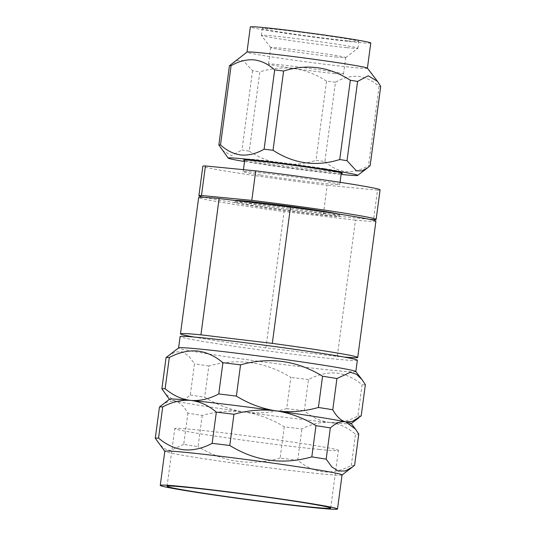 <?xml version="1.0" encoding="UTF-8"?>
<svg xmlns="http://www.w3.org/2000/svg" width="536" height="536" viewBox="0 0 536 536"><rect width="100%" height="100%" fill="white"/><g stroke="black" fill="none" stroke-linecap="round" stroke-linejoin="round"><path stroke-width="0.4" stroke-dasharray="2.68 2.01" d="M319.208 449.429A82.531 2.432 -172.4 0 0 338.384 450.414A82.531 2.432 -172.4 0 0 284.743 440.947A82.531 2.432 -172.4 0 0 193.952 429.571A82.531 2.432 -172.4 0 0 174.776 428.586A82.531 2.432 -172.4 0 0 228.416 438.046A82.531 2.432 -172.4 0 0 319.208 449.429M168.083 355.944L175.352 351.944L182.347 351.81L188.759 355.958L194.474 363.743L190.307 394.972C184.913 399.843 179.768 401.846 174.883 400.988C179.681 402.194 184.016 406.241 187.888 413.142A100.869 2.975 7.6 0 0 202.24 415.42C216.343 411.4 230.42 410.268 244.463 412.017C258.513 413.772 272.59 412.64 286.693 408.62L290.86 377.384C265.059 361.606 237.716 357.82 208.832 366.014L204.665 397.25C217.315 405.002 230.581 409.926 244.463 412.017A91.703 2.707 7.6 0 1 174.883 400.988L165.168 393.799M190.307 394.972A100.869 2.975 -172.4 0 0 204.665 397.25M208.832 366.014A100.869 2.975 7.6 0 1 194.474 363.743M351.187 423.487A91.703 2.707 7.6 0 1 351.167 423.648A91.703 2.707 7.6 0 1 329.908 422.475C339.074 423.185 348.413 421.028 357.921 416.01L362.088 384.774C354.142 378.048 345.613 374.148 336.501 373.076C327.369 372.359 318.029 374.517 308.488 379.542L304.321 410.777C312.294 417.517 320.823 421.417 329.908 422.475C339.02 423.554 347.549 427.453 355.495 434.18A100.869 2.975 7.6 0 0 358.765 434.06M357.921 416.01A100.869 2.975 -172.4 0 0 361.19 415.889M365.358 384.66A100.869 2.975 7.6 0 1 362.088 384.774M286.693 408.62A100.869 2.975 -172.4 0 0 304.321 410.777M308.488 379.542A100.869 2.975 7.6 0 1 290.86 377.384M355.81 371.515A89.412 2.64 7.6 0 1 355.844 371.595A89.412 2.64 7.6 0 1 335.06 370.53A89.412 2.64 7.6 0 1 236.711 358.202A89.412 2.64 7.6 0 1 178.595 347.944A89.412 2.64 7.6 0 1 178.642 347.877M357.358 360.239A89.412 2.64 7.6 0 1 336.575 359.174A89.412 2.64 7.6 0 1 238.225 346.846A89.412 2.64 7.6 0 1 180.109 336.588M161.49 405.343L168.271 401.504L174.883 400.988A91.703 2.707 7.6 0 1 169.456 399.4A91.703 2.707 7.6 0 1 169.477 399.246M329.908 422.475A91.703 2.707 7.6 0 1 244.463 412.017C258.352 414.114 271.618 419.031 284.268 426.79A100.869 2.975 7.6 0 0 301.895 428.947C311.436 423.916 320.776 421.758 329.908 422.475M342.048 474.943A89.412 2.64 7.6 0 1 342.002 475.017A89.412 2.64 7.6 0 1 321.272 473.878A89.412 2.64 7.6 0 1 224.149 461.731A89.412 2.64 7.6 0 1 164.833 451.379A89.412 2.64 7.6 0 1 164.807 451.299M354.598 465.295A100.869 2.975 -172.4 0 1 351.328 465.409C341.821 470.434 332.481 472.591 323.315 471.881C314.23 470.822 305.701 466.923 297.728 460.183L301.895 428.947M284.268 426.79L280.1 458.025A100.869 2.975 -172.4 0 0 297.728 460.183M202.24 415.42L198.072 446.649A100.869 2.975 -172.4 0 1 183.721 444.378L187.888 413.142M351.328 465.409L355.495 434.18M183.721 444.378L170.26 450.629L164.137 448.612L158.576 443.205M280.1 458.025C251.216 466.22 223.874 462.427 198.072 446.649M327.315 215.686A52.742 1.554 7.6 0 1 269.293 208.417A52.742 1.554 7.6 0 1 235.009 202.367A52.742 1.554 7.6 0 1 247.264 202.997A52.742 1.554 7.6 0 1 305.286 210.273A52.742 1.554 7.6 0 1 339.569 216.323A52.742 1.554 7.6 0 1 327.315 215.686M235.425 200.511A52.742 1.554 -172.4 0 0 235.244 200.611A52.742 1.554 -172.4 0 0 269.528 206.662A52.742 1.554 -172.4 0 0 327.55 213.931A52.742 1.554 -172.4 0 0 339.804 214.561A52.742 1.554 -172.4 0 0 338.169 213.951M324.2 168.599A48.716 1.434 -172.4 0 0 256.161 159.708A48.716 1.434 -172.4 0 0 244.865 159.085A48.716 1.434 -172.4 0 0 244.838 159.125A48.716 1.434 -172.4 0 0 262.064 162.535A48.716 1.434 -172.4 0 0 330.096 171.426A48.716 1.434 -172.4 0 0 341.419 172.009A48.716 1.434 -172.4 0 0 341.405 171.962A48.716 1.434 -172.4 0 0 324.2 168.599M260.396 175.024A48.716 1.434 7.6 0 1 243.177 171.614A48.716 1.434 7.6 0 1 271.162 174.039A48.716 1.434 7.6 0 1 322.531 181.088A48.716 1.434 7.6 0 1 339.75 184.505A48.716 1.434 7.6 0 1 311.764 182.079A48.716 1.434 7.6 0 1 260.396 175.024M380.084 189.885A89.412 2.64 7.6 0 1 377.505 190.166L373.565 219.693M369.391 219.284L323.255 214.782L327.195 185.255A89.412 2.64 7.6 0 1 234.44 172.492A89.412 2.64 7.6 0 1 202.843 166.234M377.505 190.166L327.195 185.255M323.255 214.782A89.412 2.64 7.6 0 1 230.5 202.018A89.412 2.64 7.6 0 1 203.941 197.328M367.395 68.152A60.756 1.789 7.6 0 1 367.408 68.206A60.756 1.789 7.6 0 1 353.291 67.482A60.756 1.789 7.6 0 1 286.465 59.107A60.756 1.789 7.6 0 1 246.975 52.139A60.756 1.789 7.6 0 1 247.009 52.086M370.778 42.994A60.756 1.789 7.6 0 1 356.654 42.27A60.756 1.789 7.6 0 1 289.829 33.895A60.756 1.789 7.6 0 1 250.339 26.927M341.224 173.456A49.861 1.467 7.6 0 1 330.812 172.699A49.861 1.467 7.6 0 1 281.038 166.549A49.861 1.467 7.6 0 1 244.65 160.572M346.611 47.637A48.716 1.434 7.6 0 1 293.695 41.017A48.716 1.434 7.6 0 1 261.374 35.376A48.716 1.434 7.6 0 1 261.36 35.329A48.716 1.434 7.6 0 1 272.683 35.912A48.716 1.434 7.6 0 1 326.27 42.632A48.716 1.434 7.6 0 1 357.934 48.22A48.716 1.434 7.6 0 1 357.907 48.253A48.716 1.434 7.6 0 1 346.611 47.637M336.91 57.111A37.828 1.119 7.6 0 1 295.818 51.972A37.828 1.119 7.6 0 1 270.727 47.597A37.828 1.119 7.6 0 1 270.714 47.563A37.828 1.119 7.6 0 1 279.504 48.012A37.828 1.119 7.6 0 1 321.118 53.225A37.828 1.119 7.6 0 1 345.7 57.566A37.828 1.119 7.6 0 1 345.68 57.593A37.828 1.119 7.6 0 1 336.91 57.111M347.522 40.823A48.716 1.434 7.6 0 1 293.936 34.103A48.716 1.434 7.6 0 1 262.265 28.515A48.716 1.434 7.6 0 1 273.588 29.098A48.716 1.434 7.6 0 1 327.181 35.812A48.716 1.434 7.6 0 1 358.845 41.399A48.716 1.434 7.6 0 1 347.522 40.823M334.712 73.579A37.828 1.119 7.6 0 1 293.105 68.367A37.828 1.119 7.6 0 1 268.516 64.025A37.828 1.119 7.6 0 1 277.306 64.481A37.828 1.119 7.6 0 1 318.92 69.693A37.828 1.119 7.6 0 1 343.502 74.035A37.828 1.119 7.6 0 1 334.712 73.579M335.462 82.216A76.802 2.265 -172.4 0 1 326.538 81.124L315.959 160.398A76.802 2.265 7.6 0 0 324.883 161.49L335.462 82.216C343.187 77.8 350.805 75.857 358.323 76.393C365.78 77.318 372.694 80.681 379.053 86.47A76.802 2.265 -172.4 0 0 380.714 86.41M324.883 161.49C331.241 167.279 338.156 170.642 345.62 171.567C353.13 172.103 360.748 170.167 368.48 165.745A76.802 2.265 7.6 0 0 370.135 165.684M252.55 70.725L241.977 150A76.802 2.265 7.6 0 0 249.247 151.152L259.819 71.878A76.802 2.265 -172.4 0 1 252.55 70.725L243.19 60.608L237.743 60.461L232.008 63.543M379.053 86.47L368.48 165.745M244.523 161.53A65.338 1.93 -172.4 0 0 341.097 174.414M222.072 150.06L231.351 155.634L241.977 150M249.247 151.152C270.03 164.679 292.267 167.761 315.959 160.398M326.538 81.124C305.755 67.596 283.517 64.514 259.819 71.878M375.91 221.167A89.412 2.64 7.6 0 1 355.462 220.135L337.278 356.42L265.91 347.864L284.093 211.579A89.412 2.64 7.6 0 1 198.662 197.516M355.462 220.135L284.093 211.579M265.91 347.864A89.412 2.64 7.6 0 1 193.925 337.017M343.911 357.03A89.412 2.64 7.6 0 1 337.278 356.42M330.685 508.108L338.384 450.414M167.078 486.279L174.776 428.586M235.009 202.367L235.244 200.611M243.177 171.614L243.438 169.657M244.731 159.949L244.838 159.125M339.75 184.505L340.045 182.307M341.311 172.833L341.419 172.009M244.865 159.085L243.579 160.07M270.727 47.597L261.374 35.376M261.36 35.329L262.265 28.515M268.516 64.025L270.714 47.563M343.502 74.035L345.7 57.566M357.934 48.22L358.845 41.399M345.68 57.593L357.907 48.253M341.405 171.962L342.39 173.249M339.569 216.323L339.804 214.561"/><path stroke-width="0.8" d="M186.253 487.264A82.531 2.432 7.6 0 1 277.045 498.641A82.531 2.432 7.6 0 1 330.685 508.108A82.531 2.432 7.6 0 1 311.51 507.123A82.531 2.432 7.6 0 1 220.718 495.746A82.531 2.432 7.6 0 1 167.078 486.279A82.531 2.432 7.6 0 1 186.253 487.264M169.389 399.313L161.879 388.828L166.046 357.599L178.642 347.877A89.412 2.64 7.6 0 1 199.372 349.016A89.412 2.64 7.6 0 1 296.495 361.163A89.412 2.64 7.6 0 1 355.81 371.515L362.068 379.689L356.514 374.289L350.383 372.259L336.93 378.517L332.762 409.752C336.595 416.613 340.93 420.666 345.76 421.906L352.346 421.397L361.19 415.889L365.358 384.66L362.068 379.689M165.148 388.714L169.316 357.478C178.863 352.447 188.203 350.289 197.328 351.013C206.454 352.085 214.983 355.991 222.916 362.711L218.748 393.947C209.241 398.965 199.901 401.122 190.736 400.412A91.703 2.707 7.6 0 1 276.181 410.871C290.103 412.64 304.18 411.501 318.404 407.474L322.572 376.238C296.89 360.48 269.541 356.688 240.543 364.869L236.376 396.104C248.912 403.816 262.178 408.74 276.181 410.871A91.703 2.707 7.6 0 1 345.76 421.906A91.703 2.707 7.6 0 1 351.187 423.487L355.475 429.088L345.76 421.906C340.923 421.028 335.777 423.031 330.337 427.922A100.869 2.975 7.6 0 0 315.979 425.644C303.443 417.933 290.177 413.008 276.181 410.871C262.251 409.109 248.175 410.241 233.951 414.274A100.869 2.975 7.6 0 0 216.33 412.117C208.39 405.39 199.861 401.491 190.736 400.412C181.61 399.695 172.277 401.853 162.723 406.884A100.869 2.975 7.6 0 0 159.453 407.005L169.477 399.246A91.703 2.707 7.6 0 1 190.736 400.412C181.65 399.353 173.121 395.454 165.148 388.714A100.869 2.975 -172.4 0 0 161.879 388.828M166.046 357.599A100.869 2.975 7.6 0 1 169.316 357.478M236.376 396.104A100.869 2.975 -172.4 0 0 218.748 393.947M222.916 362.711A100.869 2.975 7.6 0 1 240.543 364.869M332.762 409.752A100.869 2.975 -172.4 0 0 318.404 407.474M322.572 376.238A100.869 2.975 7.6 0 1 336.93 378.517M178.602 347.911L180.109 336.588A89.412 2.64 7.6 0 1 200.886 337.66A89.412 2.64 7.6 0 1 299.242 349.981A89.412 2.64 7.6 0 1 357.358 360.239L355.844 371.555M159.453 407.005L155.286 438.234A100.869 2.975 -172.4 0 1 158.556 438.113C166.529 444.853 175.058 448.759 184.15 449.818C193.308 450.528 202.648 448.371 212.162 443.346A100.869 2.975 -172.4 0 1 229.783 445.503C255.471 461.268 282.814 465.06 311.818 456.88A100.869 2.975 -172.4 0 1 326.169 459.151L331.851 466.903L338.29 471.077L345.264 470.956L352.561 466.95L354.598 465.295L358.765 434.06L355.475 429.088M160.257 485.368L164.807 451.299A89.412 2.64 7.6 0 1 185.583 452.364A89.412 2.64 7.6 0 1 283.939 464.692A89.412 2.64 7.6 0 1 342.048 474.943L337.506 509.019A89.412 2.64 -172.4 0 0 279.39 498.761A89.412 2.64 -172.4 0 0 181.041 486.433A89.412 2.64 -172.4 0 0 160.257 485.368A89.412 2.64 -172.4 0 0 218.373 495.619A89.412 2.64 -172.4 0 0 316.722 507.947A89.412 2.64 -172.4 0 0 337.506 509.019M158.556 438.113L162.723 406.884M216.33 412.117L212.162 443.346M229.783 445.503L233.951 414.274M315.979 425.644L311.818 456.88M326.169 459.151L330.337 427.922M164.8 451.332L155.286 438.234M338.169 213.951A52.742 1.554 -172.4 0 0 299.135 207.606A52.742 1.554 -172.4 0 0 247.498 201.241A52.742 1.554 -172.4 0 0 235.425 200.511M203.941 197.328A89.412 2.64 7.6 0 1 198.896 195.761L202.843 166.234A89.412 2.64 7.6 0 1 205.422 165.952L201.482 195.479L251.793 200.39L255.732 170.863A89.412 2.64 7.6 0 1 380.084 189.885L376.145 219.412A89.412 2.64 7.6 0 1 373.565 219.693L369.391 219.284M205.422 165.952L255.732 170.863M251.793 200.39A89.412 2.64 7.6 0 1 376.145 219.412M198.896 195.761A89.412 2.64 7.6 0 1 201.482 195.479M229.428 65.734L247.009 52.086A60.756 1.789 7.6 0 1 261.092 52.863A60.756 1.789 7.6 0 1 327.087 61.117A60.756 1.789 7.6 0 1 367.395 68.152L377.498 81.351L380.714 86.41L370.135 165.684L367.555 167.875L361.847 170.951L356.38 170.81L347.013 160.693A76.802 2.265 7.6 0 0 339.744 159.54C316.173 166.924 293.929 163.835 273.025 150.288A76.802 2.265 7.6 0 0 264.101 149.196C256.375 153.618 248.758 155.561 241.247 155.018C233.783 154.093 226.869 150.737 220.51 144.941A76.802 2.265 7.6 0 0 218.856 145.001L229.428 65.734A76.802 2.265 -172.4 0 1 231.083 65.673L220.51 144.941M246.975 52.113L250.339 26.927A60.756 1.789 7.6 0 1 264.456 27.651A60.756 1.789 7.6 0 1 331.288 36.026A60.756 1.789 7.6 0 1 370.778 42.994L367.415 68.179M244.65 160.572A49.861 1.467 7.6 0 1 243.579 160.07A49.861 1.467 7.6 0 1 255.143 160.7A49.861 1.467 7.6 0 1 309.305 167.48A49.861 1.467 7.6 0 1 342.39 173.249A49.861 1.467 7.6 0 1 341.224 173.456M231.083 65.673C238.808 61.251 246.426 59.315 253.943 59.851C261.407 60.769 268.315 64.132 274.68 69.928A76.802 2.265 -172.4 0 1 283.604 71.02C307.182 63.637 329.419 66.719 350.323 80.266A76.802 2.265 -172.4 0 1 357.592 81.418L368.219 75.784L377.498 81.351M341.097 174.414A65.338 1.93 -172.4 0 0 342.558 174.562A65.338 1.93 -172.4 0 0 357.706 175.393A65.338 1.93 -172.4 0 0 316.166 167.976A65.338 1.93 -172.4 0 0 243.398 158.844A65.338 1.93 -172.4 0 0 228.236 158.12A65.338 1.93 -172.4 0 0 244.523 161.53M264.101 149.196L274.68 69.928M283.604 71.02L273.025 150.288M339.744 159.54L350.323 80.266M357.592 81.418L347.013 160.693M218.856 145.001L228.236 158.12M193.925 337.017A89.412 2.64 7.6 0 1 180.478 333.801L198.662 197.516A89.412 2.64 7.6 0 1 219.117 198.555L200.926 334.839L272.301 343.395L290.485 207.11A89.412 2.64 7.6 0 1 375.91 221.167L357.726 357.452A89.412 2.64 7.6 0 1 343.911 357.03M219.117 198.555L290.485 207.11M180.478 333.801A89.412 2.64 7.6 0 1 200.926 334.839M272.301 343.395A89.412 2.64 7.6 0 1 357.726 357.452M351.261 423.581L359.154 417.551M342.048 474.983L352.561 466.95M243.438 169.657L244.731 159.949M340.045 182.307L341.311 172.833M357.706 175.393L367.555 167.869"/></g></svg>
